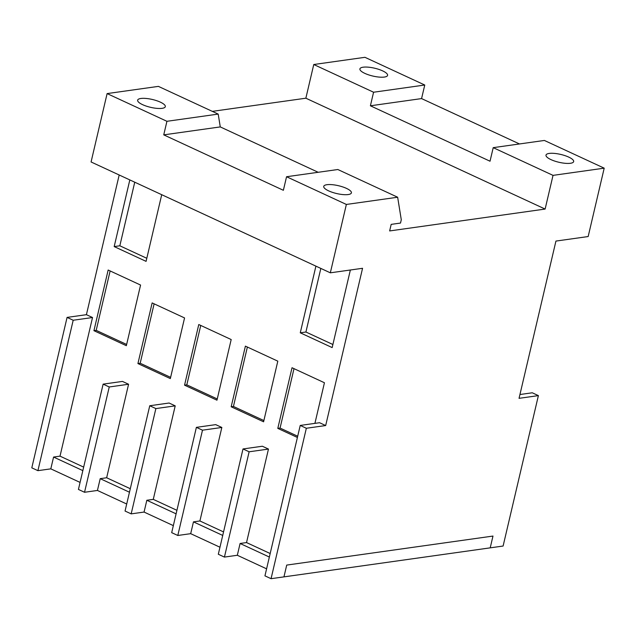 <?xml version="1.0" encoding="UTF-8"?>
<svg xmlns="http://www.w3.org/2000/svg" width="636" height="636" viewBox="0 0 636 636"><rect width="100%" height="100%" fill="white"/><g stroke="black" fill="none" stroke-linecap="round" stroke-linejoin="round"><path stroke-width="0.95" d="M297.688 436.232L280.063 428.068L293.999 368.649M263.876 420.563L233.436 406.46L247.372 347.041M217.25 398.955L186.809 384.852L200.745 325.441M170.623 377.355L140.182 363.251L154.119 303.833M126.636 344.466L96.195 330.362L110.131 270.944M219.961 547.23L190.689 533.668L177.802 535.48L202.494 430.182L196.381 427.352L171.688 532.65L177.802 535.48M266.587 568.83L237.323 555.268L224.429 557.088L249.129 451.791L243.008 448.952L218.315 554.25L224.429 557.088M126.707 504.014L97.435 490.451L84.54 492.272L109.241 386.974L103.127 384.136L78.427 489.434L84.54 492.272M173.334 525.622L144.062 512.06L131.175 513.872L155.868 408.582L149.754 405.744L125.054 511.042L131.175 513.872M280.063 428.068L277.805 428.386L292.027 367.735L324.44 382.753L314.915 423.369M297.402 437.465L277.805 428.386M277.813 361.153L263.59 421.795L231.178 406.778L245.401 346.135L277.813 361.153M233.436 406.46L231.178 406.778M231.186 339.545L216.963 400.187L184.551 385.17L198.774 324.527L231.186 339.545M186.809 384.852L184.551 385.17M184.559 317.936L170.329 378.587L137.925 363.569L152.147 302.919L184.559 317.936M140.182 363.251L137.925 363.569M140.572 285.047L126.349 345.698L93.937 330.68L108.16 270.03L140.572 285.047M96.195 330.362L93.937 330.68M146.805 258.288L119.83 245.79L114.186 246.585L129.824 179.916M161.719 194.696L146.081 261.364L114.186 246.585M332.89 344.513L305.916 332.016L300.272 332.811L315.909 266.142M350.364 270.006L332.167 347.59L300.272 332.811M249.129 451.791L268.464 449.072L262.35 446.233L243.008 448.952M202.494 430.182L221.837 427.464L215.723 424.633L196.381 427.352M155.868 408.582L175.21 405.855L169.089 403.025L149.754 405.744M109.241 386.974L128.575 384.255L122.462 381.417L103.127 384.136M305.916 332.016L320.83 268.424M119.83 245.79L134.745 182.198M140.85 98.477A14.207 4.023 -166.8 0 1 156.639 100.687A14.207 4.023 -166.8 0 1 165.312 106.649A14.207 4.023 -166.8 0 1 162.116 108.335A14.207 4.023 -166.8 0 1 146.32 106.125A14.207 4.023 -166.8 0 1 137.654 100.162A14.207 4.023 -166.8 0 1 140.85 98.477M348.202 194.552A14.207 4.023 -166.8 0 1 332.405 192.342A14.207 4.023 -166.8 0 1 323.732 186.388A14.207 4.023 -166.8 0 1 326.936 184.702A14.207 4.023 -166.8 0 1 342.725 186.912A14.207 4.023 -166.8 0 1 351.398 192.875A14.207 4.023 -166.8 0 1 348.202 194.552M286.558 176.736L346.366 204.45L397.651 197.232L337.835 169.518L286.558 176.736L283.37 190.291L163.746 134.864L166.926 121.301L218.204 114.09L220.271 126.914L318.191 172.284M220.271 126.914L163.746 134.864M190.689 533.668L193.455 521.87L199.903 520.963L223.554 531.927M221.837 427.464L199.903 520.963M237.323 555.268L240.09 543.478L246.53 542.572L270.181 553.527M268.464 449.072L246.53 542.572M80.072 482.414L50.808 468.851L53.575 457.053L60.015 456.147L92.53 317.523L86.417 314.685L119.186 174.987M50.808 468.851L37.914 470.664L73.196 320.242L92.53 317.523M97.435 490.451L100.202 478.662L106.649 477.755L130.293 488.71M128.575 384.255L106.649 477.755M144.062 512.06L146.829 500.27L153.276 499.363L176.919 510.318M175.21 405.855L153.276 499.363M218.204 114.09L158.396 86.377L107.11 93.587L91.075 161.965L330.33 272.82L362.56 268.289L325.68 425.548L319.558 422.717L300.224 425.436L264.942 575.858L271.055 578.688L283.95 576.876L286.717 565.086L492.98 536.061L490.213 547.85L503.108 546.038L538.39 395.616L519.048 398.335L555.936 241.076L588.165 236.544L604.2 168.166L544.384 140.453L493.21 147.655L553.026 175.369L604.2 168.166M538.39 395.616L532.268 392.786L519.946 394.519M107.11 93.587L166.926 121.301M37.914 470.664L31.8 467.834L67.082 317.404L86.417 314.685M67.082 317.404L73.196 320.242M300.224 425.436L306.337 428.267L271.055 578.688M325.68 425.548L306.337 428.267M60.015 456.147L83.666 467.11M346.366 204.45L330.33 272.82M553.026 175.369L545.124 209.061L389.645 230.94L391.188 224.373L400.513 223.061L401.284 219.77L397.651 197.232M212.329 111.364L305.86 98.206L313.763 64.514L364.945 57.312L424.761 85.025L421.573 98.588L370.398 105.791L373.578 92.228L424.761 85.025M545.124 209.061L305.86 98.206M363.116 67.201A14.207 4.023 -166.8 0 1 378.905 69.411A14.207 4.023 -166.8 0 1 387.578 75.374A14.207 4.023 -166.8 0 1 384.382 77.059A14.207 4.023 -166.8 0 1 368.586 74.849A14.207 4.023 -166.8 0 1 359.912 68.887A14.207 4.023 -166.8 0 1 363.116 67.201M313.763 64.514L373.578 92.228M493.21 147.655L490.03 161.218L370.398 105.791M421.573 98.588L519.493 143.959M549.194 153.427A14.207 4.023 -166.8 0 1 564.991 155.637A14.207 4.023 -166.8 0 1 573.664 161.6A14.207 4.023 -166.8 0 1 570.46 163.277A14.207 4.023 -166.8 0 1 554.672 161.067A14.207 4.023 -166.8 0 1 545.998 155.112A14.207 4.023 -166.8 0 1 549.194 153.427M286.717 565.086L283.95 576.876L490.213 547.85L492.98 536.061L286.717 565.086M53.575 457.053L82.839 470.616M100.202 478.662L129.474 492.224M146.829 500.27L176.1 513.832M193.455 521.87L222.727 535.433M240.09 543.478L269.354 557.041"/></g></svg>
